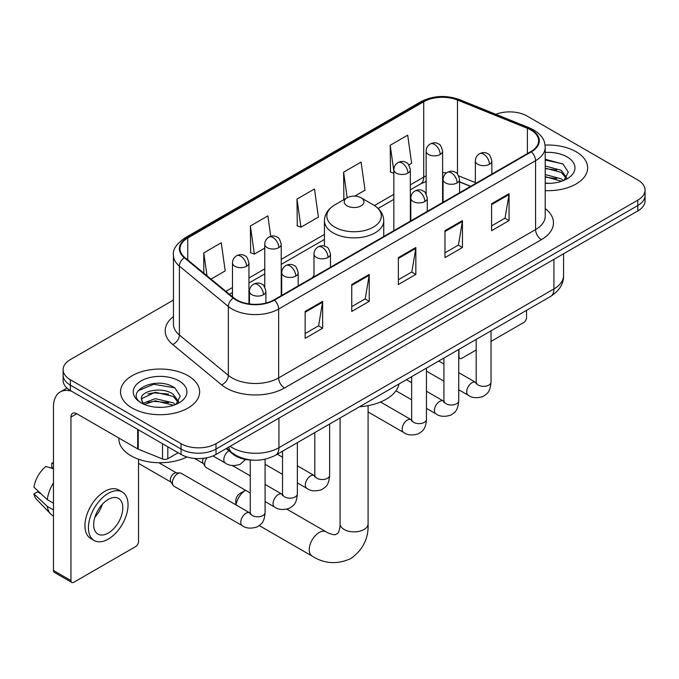 <?xml version="1.0" encoding="UTF-8"?>
<svg xmlns="http://www.w3.org/2000/svg" width="679" height="679" viewBox="0 0 679 679"><rect width="100%" height="100%" fill="white"/><g stroke="black" fill="none" stroke-linecap="round" stroke-linejoin="round"><path stroke-width="1.02" d="M313.987 275.275A43.668 25.208 0 0 0 312.442 277.677M470.539 186.402L459.564 181.964M252.223 460.116A24.716 14.267 180 0 1 232.778 454.039L226.158 448.581M173.442 300.076L70.37 359.581A24.716 14.267 0 0 0 63.13 369.673L63.13 380.435A24.716 14.267 0 0 0 70.37 390.527L181.064 454.438A24.716 14.267 0 0 0 216.015 454.438L637.81 210.914A24.716 14.267 0 0 0 645.05 200.823L645.05 195.442A24.716 14.267 0 0 1 637.81 205.533A24.716 14.267 0 0 0 645.05 195.442L645.05 190.061A24.716 14.267 0 0 0 637.81 179.969L527.116 116.058A24.716 14.267 0 0 0 495.865 114.301M63.13 369.673A24.716 14.267 0 0 0 70.37 379.765L181.064 443.667A24.716 14.267 0 0 0 216.015 443.667L216.015 449.057L637.81 205.533L216.015 449.057A24.716 14.267 0 0 1 181.064 449.057A24.716 14.267 0 0 0 216.015 449.057L216.015 454.438M70.37 379.765L70.37 385.146L181.064 449.057L70.37 385.146A24.716 14.267 0 0 1 63.13 375.054A24.716 14.267 0 0 0 70.37 385.146L70.37 390.527M576.055 151.714A39.543 22.831 0 0 0 545.076 145.094A39.543 22.831 0 0 1 576.055 151.714A39.543 22.831 0 0 1 587.641 167.857A39.543 22.831 0 0 0 576.055 151.714M188.049 375.725A39.543 22.831 0 0 0 144.958 370.776A39.543 22.831 0 0 0 120.539 391.876A39.543 22.831 0 0 0 132.125 408.02A39.543 22.831 0 0 0 175.224 412.968A39.543 22.831 0 0 0 199.634 391.876A39.543 22.831 0 0 0 188.049 375.725A39.543 22.831 0 0 0 144.958 370.776A39.543 22.831 0 0 0 120.539 391.876A39.543 22.831 0 0 0 132.125 408.02A39.543 22.831 0 0 0 175.224 412.968A39.543 22.831 0 0 0 199.634 391.876A39.543 22.831 0 0 0 188.049 375.725M530.902 130.02A26.362 15.218 180 0 1 538.625 140.782A26.362 15.218 180 0 1 530.902 151.544L273.985 299.88A26.362 15.218 180 0 1 233.746 297.843L184.798 257.485A26.362 15.218 180 0 1 180.028 248.76A26.362 15.218 180 0 1 187.752 237.998L423.721 101.765A26.362 15.218 180 0 1 457.485 100.059L527.388 128.314A26.362 15.218 180 0 1 530.902 130.02M531.368 129.748A27.024 15.6 0 0 0 527.761 128L457.858 99.745A27.024 15.6 0 0 0 423.255 101.494L187.285 237.726A27.024 15.6 0 0 0 184.255 257.706L233.203 298.064A27.024 15.6 0 0 0 274.452 300.143L531.368 151.816A27.024 15.6 0 0 0 531.368 129.748M305.151 311.415L305.151 338.329L322.627 328.237L322.627 301.323L305.151 311.415M305.151 333.55L318.612 325.776L322.559 302.223A6.595 3.802 -120 0 0 322.627 301.323M318.493 325.844L322.627 328.237M351.756 284.509L351.756 311.415L369.24 301.323L369.24 274.418L351.756 284.509M351.756 306.645L365.226 298.87L369.164 275.309A6.595 3.802 -120 0 0 369.24 274.418M365.107 298.938L369.24 301.323M491.579 203.785L491.579 230.69L509.055 220.599L509.055 193.693L491.579 203.785M491.579 225.92L505.04 218.146L508.987 194.584A6.595 3.802 -120 0 0 509.055 193.693M504.921 218.214L509.055 220.599M444.974 230.69L444.974 257.604L462.45 247.512L462.45 220.599L444.974 230.69M444.974 252.826L458.435 245.051L462.382 221.498A6.595 3.802 -120 0 0 462.45 220.599M458.317 245.119L462.45 247.512M398.369 257.596L398.369 284.509L415.845 274.418L415.845 247.512L398.369 257.596M398.369 279.731L411.83 271.965L415.777 248.404A6.595 3.802 -120 0 0 415.845 247.512M411.712 272.033L415.845 274.418M545.22 190.629A39.543 22.831 0 0 0 587.641 167.857A39.543 22.831 0 0 1 545.22 190.629M216.015 443.667L637.81 200.152A24.716 14.267 0 0 0 645.05 190.061M211.016 279.103L225.207 270.913L221.261 242.802L203.785 252.894L203.785 273.145M354.727 196.138L365.03 190.188L361.084 162.077L343.608 172.169L343.888 198.913M408.783 164.929L411.635 163.283L407.689 135.163L390.213 145.255L390.493 172.008M270.743 236.351L267.865 215.888L250.39 225.98L250.67 252.732M296.995 199.074L300.941 227.193L318.417 217.102L314.47 188.983L296.995 199.074L297.275 225.818M300.941 227.193L296.995 225.717M344.66 199.202L343.608 198.803M343.608 172.169L347.19 197.742M393.854 173.264L390.213 171.897M390.213 145.255L393.854 171.235M250.39 225.98L254.336 254.099L264.759 248.081M254.336 254.099L250.39 252.622M203.785 252.894L206.993 275.793M545.22 183.075L549.837 183.338M545.22 174.537L561.261 178.84L563.434 180.589M545.22 176.667L561.652 181.251M545.22 165.99L561.261 170.302L566.609 177.686M545.22 168.129L561.261 172.432L566.184 178.246M545.22 183.279A26.863 15.507 0 0 0 567.084 178.823A26.863 15.507 0 0 0 567.084 156.891A26.863 15.507 0 0 0 545.22 152.444M564.071 180.325L568.281 172.067L562.959 164.046L545.22 159.242M545.22 160.066L562.594 163.8M545.22 168.613L556.644 170.081M545.22 177.16L556.644 178.628M458.741 356.433L458.953 356.56A4.116 2.377 120 0 0 459.81 358.444A4.116 2.377 120 0 0 461.873 358.24L476.183 349.974M491.019 341.41L523.619 322.584A4.116 2.377 120 0 0 526.539 317.543L526.539 310.328M458.953 356.56L458.953 349.346M235.825 504.803L235.825 500.584A5.771 3.327 -60 0 1 239.899 493.523L245.543 490.272A14.004 8.089 120 0 0 236.02 504.921M347.096 205.864A9.888 5.712 0 0 0 361.084 205.864A9.888 5.712 0 0 0 361.084 197.793L373.357 204.88A27.245 15.727 0 0 1 373.357 227.134A27.245 15.727 0 0 1 334.823 227.134A27.245 15.727 0 0 1 334.823 204.88C328.11 208.869 324.647 214.165 324.426 220.76A29.664 17.128 0 0 0 333.117 232.872A29.664 17.128 0 0 0 365.438 236.581A29.664 17.128 0 0 0 383.754 220.76C383.533 214.165 380.07 208.869 373.357 204.88L361.084 197.793A9.888 5.712 0 0 0 347.096 197.793A9.888 5.712 0 0 0 347.096 205.864M359.539 406.746A45.315 26.158 0 0 0 399.074 383.915M250.254 492.996L206.195 467.551A7.418 4.278 -60 0 1 205.262 466.634A7.418 4.278 -60 0 1 204.659 464.156A7.418 4.278 -60 0 1 207.01 457.748M205.262 466.634L203.055 463.086A5.356 3.089 -60 0 1 202.614 461.296A5.356 3.089 -60 0 1 203.327 458.342M172.381 482.794A7.418 4.278 -60 0 1 177.626 473.713A7.418 4.278 -60 0 1 180.079 473A7.418 4.278 -60 0 1 181.335 473.339L249.728 512.832A7.418 4.278 -60 0 0 246.35 513.018A7.418 4.278 -60 0 0 246.019 513.197A7.418 4.278 -60 0 0 241.172 519.732A7.418 4.278 -60 0 0 242.31 525.673L173.917 486.189A7.418 4.278 -60 0 1 172.992 485.273A7.418 4.278 -60 0 1 172.381 482.794M172.992 485.273L170.785 481.725A5.356 3.089 -60 0 1 170.344 479.934A5.356 3.089 -60 0 1 174.13 473.373A5.356 3.089 -60 0 1 175.895 472.856L180.079 473M167.806 446.782L167.806 458.724L178.153 452.749M71.601 391.24A32.957 19.029 -120 0 0 60.304 391.919A32.957 19.029 -120 0 0 53.471 407.01L53.471 570.479L70.956 580.57L70.956 417.101A8.241 4.753 60 0 1 72.661 413.324A8.241 4.753 60 0 1 76.778 413.732L137.693 448.904L137.693 429.4M70.956 580.57A4.116 2.377 120 0 0 71.804 582.455L54.328 572.363A4.116 2.377 -60 0 1 53.471 570.479M71.804 582.455A4.116 2.377 120 0 0 73.867 582.251L135.622 546.595A4.116 2.377 120 0 0 138.533 541.553L138.533 459.233M167.806 458.724A4.116 2.377 180 0 1 162.536 458.987L138.244 449.175A4.116 2.377 180 0 1 137.693 448.904M108.241 533.074A20.599 11.891 120 0 0 121.694 514.928A20.599 11.891 120 0 0 118.536 498.42A20.599 11.891 120 0 0 108.241 499.438A20.599 11.891 120 0 0 94.78 517.593A20.599 11.891 120 0 0 97.937 534.093A20.599 11.891 120 0 0 108.241 533.074M94.933 517.109A20.599 11.891 120 0 0 102.325 504.31M53.471 463.63L51.731 463.103L51.731 467.245L53.471 468.247M122.245 491.995L118.749 489.983A28.009 16.177 120 0 0 104.744 491.367A28.009 16.177 120 0 0 86.445 516.057A28.009 16.177 120 0 0 90.74 538.498L94.228 540.518A28.009 16.177 120 0 0 108.241 539.134A28.009 16.177 120 0 0 126.54 514.444A28.009 16.177 120 0 0 122.245 491.995A28.009 16.177 120 0 0 108.241 493.387A28.009 16.177 120 0 0 89.942 518.069A28.009 16.177 120 0 0 94.228 540.518M53.471 482.896A27.185 15.693 120 0 0 47.292 499.651L33.95 487.166A21.422 12.366 120 0 1 45.9 466.465L53.471 468.765M53.471 503.224L47.292 499.651M41.164 493.922L37.532 491.825L33.95 493.896L47.292 506.373L53.471 509.946M47.292 506.373A27.185 15.693 120 0 0 50.645 513.969A27.185 15.693 120 0 0 52.699 515.59L53.471 516.04M53.471 462.62A21.422 12.366 120 0 0 51.731 463.103M33.95 493.896A21.422 12.366 120 0 0 36.479 499.226L50.645 513.969M118.893 438.048L118.893 438.965A41.198 23.782 0 0 0 130.962 455.779A41.198 23.782 0 0 0 187.005 456.967M155.627 407.162L161.831 407.349M143.277 403.224L155.27 398.649L173.255 402.851L175.428 404.599M144.381 404.37L155.27 400.788L173.646 405.261M143.464 404.056L141.538 399.541A18.622 10.754 0 0 0 144.542 404.523M178.602 401.696L173.255 394.312C162.077 385.969 139.085 391.121 141.538 399.541L141.47 398.717M141.588 399.804L142.106 398.42L155.27 392.241L173.255 396.451L178.178 402.257M176.065 404.336L180.275 396.078L174.953 388.057C156.111 374.511 122.619 392.36 141.962 403.301L142.055 403.36M179.078 380.911A26.863 15.507 0 0 0 141.096 380.911A26.863 15.507 0 0 0 141.096 402.834A26.863 15.507 0 0 0 179.078 402.834A26.863 15.507 0 0 0 179.078 380.911M138.032 390.748L153.802 384.28L174.588 387.811M147.886 393.896L153.802 392.818L168.647 394.092M147.886 402.435L153.802 401.365L168.647 402.639M232.778 453.3L232.778 454.039M230.113 446.298A32.957 19.029 0 0 0 232.328 447.707A32.957 19.029 0 0 0 278.933 447.707L553.92 288.948A32.957 19.029 0 0 0 563.57 275.496C563.808 283.669 559.454 290.671 550.508 296.494L275.521 455.253A16.474 9.514 60 0 0 278.933 447.707L278.933 418.111M553.92 259.353L553.92 288.948A16.474 9.514 60 0 1 550.508 296.494M228.781 447.062A16.474 11.025 129.5 0 0 231.649 452.426L226.65 448.301M637.81 210.914L637.81 200.152M181.064 454.438L181.064 443.667M545.22 208.58A41.198 23.782 180 0 1 541.392 239.67L284.467 388.006A8.241 4.753 60 0 1 278.645 377.914L535.57 229.578A32.957 19.029 0 0 0 545.22 216.126L545.22 147.241A32.957 19.029 180 0 1 535.57 160.694A8.241 4.753 -120 0 0 531.368 151.816M284.467 388.006A41.198 23.782 180 0 1 226.209 388.006A41.198 23.782 180 0 1 221.6 384.832L172.653 344.474A41.198 23.782 180 0 1 173.442 316.558M232.04 377.914A32.957 19.029 0 0 0 278.645 377.914L278.645 309.03A32.957 19.029 180 0 1 228.348 306.484L179.4 266.126A32.957 19.029 180 0 1 173.442 255.219L173.442 324.104A32.957 19.029 0 0 0 179.4 335.019L228.348 375.377A32.957 19.029 0 0 0 232.04 377.914M545.22 147.241C544.685 141.58 544.159 136.869 533.864 130.012L529.527 127.915A8.241 3.862 112 0 0 527.761 128M529.527 127.915L459.624 99.652C445.976 94.822 433.024 95.527 420.768 101.757A8.241 4.753 60 0 1 423.255 101.494M187.285 237.726A8.241 4.753 -120 0 0 184.798 237.989C176.243 244.134 172.458 249.88 173.442 255.219M184.255 257.706A8.241 5.508 129.5 0 0 179.4 266.126L179.4 335.019A8.241 5.508 -50.5 0 1 172.653 344.474M459.624 99.652A8.241 3.862 112 0 0 457.858 99.745M233.203 298.064A8.241 5.508 129.5 0 0 228.348 306.484L228.348 375.377A8.241 5.508 -50.5 0 1 221.6 384.832M274.452 300.143A8.241 4.753 60 0 1 278.645 309.03L535.57 160.694L535.57 229.578A8.241 4.753 60 0 0 541.392 239.67M187.752 237.998L187.752 259.921M527.388 128.314L527.388 153.581M457.485 100.059L457.485 174.062M475.359 182.626L458.724 175.903M446.519 172.839A26.362 15.218 0 0 0 442.606 172.644M426.132 175.869A26.362 15.218 0 0 0 423.721 177.109L410.337 184.832M423.721 101.765L423.721 177.109A14.828 8.564 60 0 1 420.649 183.899L410.337 189.848M393.854 194.347L374.452 205.55M324.426 234.433L281.233 259.37M264.759 268.884L248.955 278M232.481 287.514L225.852 291.342M470.717 186.292L460.43 182.133A14.828 6.943 -68 0 1 459.564 181.616M398.369 258.453L415.777 248.404M444.974 231.547L462.382 221.498M491.579 204.634L508.987 194.584M351.756 285.358L369.164 275.309M305.151 312.272L322.559 302.223M368.094 405.652L368.094 523.798A14.004 8.089 180 0 1 363.995 529.51A14.004 8.089 180 0 1 344.185 529.51A14.004 8.089 180 0 1 340.086 523.798C340.298 524.816 339.721 530.689 337.938 533.227L335.375 534.704C332.286 534.976 326.922 532.54 326.141 531.844L286.92 509.199M368.094 523.798C368.697 538.286 362.951 549.88 350.856 558.554C337.302 564.69 324.392 563.876 312.128 556.109A14.004 8.089 -60 0 1 309.989 544.881A14.004 8.089 -60 0 1 319.138 532.54A14.004 8.089 -60 0 1 326.141 531.844M489.423 164.259A8.241 4.753 0 0 0 491.842 160.898C490.535 156.136 489.228 153.793 487.929 153.887C485.544 152.206 482.727 152.164 479.484 153.76A8.241 4.753 60 0 1 483.601 154.167A8.241 4.753 -120 0 1 489.423 164.259A8.241 4.753 0 0 1 477.77 164.259A8.241 4.753 0 0 1 475.359 160.898C475.487 157.774 476.862 155.398 479.484 153.76M458.741 389.754L468.238 395.237A7.418 4.278 -60 0 1 467.101 389.296A7.418 4.278 -60 0 1 471.947 382.761A7.418 4.278 -60 0 1 472.278 382.583A7.418 4.278 -60 0 1 475.656 382.396L458.741 372.627M476.607 383.143L475.945 383.686L476.183 382.09A7.418 4.278 -0 0 0 478.356 385.112A7.418 4.278 -0 0 0 488.507 385.299A7.418 4.278 -0 0 0 491.019 382.09C490.17 392.547 487.157 393.659 483.015 396.519C476.819 398.403 471.897 397.97 468.238 395.237M457.154 182.897A8.241 4.753 0 0 0 459.564 179.528C458.257 174.766 456.95 172.432 455.651 172.525C453.266 170.836 450.449 170.802 447.206 172.398A8.241 4.753 60 0 1 451.323 172.805A8.241 4.753 -120 0 1 457.154 182.897A8.241 4.753 0 0 1 445.5 182.897A8.241 4.753 0 0 1 443.081 179.528C443.209 176.404 444.584 174.028 447.206 172.398M426.463 408.385L435.969 413.867A7.418 4.278 -60 0 1 434.832 407.926A7.418 4.278 -60 0 1 439.669 401.391A7.418 4.278 -60 0 1 440 401.213A7.418 4.278 -60 0 1 443.379 401.026L426.463 391.257M444.338 401.773L443.667 402.324L443.913 400.72A7.418 4.278 -0 0 0 446.078 403.75A7.418 4.278 -0 0 0 456.229 403.929A7.418 4.278 -0 0 0 458.741 400.72C457.901 411.177 454.879 412.297 450.737 415.149C444.541 417.033 439.619 416.609 435.969 413.867M424.876 201.527A8.241 4.753 0 0 0 427.286 198.166C425.979 193.405 424.681 191.062 423.382 191.155C420.988 189.475 418.179 189.433 414.928 191.028A8.241 4.753 60 0 1 419.045 191.436A8.241 4.753 -120 0 1 424.876 201.527A8.241 4.753 0 0 1 413.222 201.527A8.241 4.753 0 0 1 410.812 198.166C410.931 195.043 412.306 192.666 414.928 191.028M368.094 411.958L403.691 432.506A7.418 4.278 -60 0 1 402.554 426.565A7.418 4.278 -60 0 1 407.4 420.029A7.418 4.278 -60 0 1 407.723 419.851A7.418 4.278 -60 0 1 411.101 419.664L380.546 402.019M412.06 420.411L411.398 420.955L411.635 419.359A7.418 4.278 -0 0 0 413.808 422.38A7.418 4.278 -0 0 0 423.951 422.567A7.418 4.278 -0 0 0 426.463 419.359C425.623 429.815 422.61 430.927 418.468 433.788C412.263 435.672 407.341 435.239 403.691 432.506M328.05 257.434A8.241 4.753 0 0 0 330.461 254.065C329.154 249.303 327.855 246.969 326.548 247.054C324.163 245.374 321.354 245.331 318.103 246.935A8.241 4.753 60 0 1 322.219 247.343A8.241 4.753 -120 0 1 328.05 257.434A8.241 4.753 0 0 1 316.397 257.434A8.241 4.753 0 0 1 313.987 254.065C314.105 250.941 315.48 248.565 318.103 246.935M297.36 482.922L306.866 488.405A7.418 4.278 -60 0 1 305.728 482.463A7.418 4.278 -60 0 1 310.575 475.928A7.418 4.278 -60 0 1 310.897 475.75A7.418 4.278 -60 0 1 314.275 475.563L297.36 465.794M315.234 476.31L314.572 476.862L314.81 475.258A7.418 4.278 -0 0 0 316.983 478.288A7.418 4.278 -0 0 0 327.125 478.466A7.418 4.278 -0 0 0 329.638 475.258C328.797 485.714 325.784 486.835 321.642 489.686C315.438 491.571 310.515 491.146 306.866 488.405M295.772 276.064A8.241 4.753 0 0 0 298.183 272.703C296.884 267.933 295.577 265.599 294.279 265.693C291.894 264.012 289.076 263.97 285.825 265.565A8.241 4.753 60 0 1 289.95 265.973A8.241 4.753 -120 0 1 295.772 276.064A8.241 4.753 0 0 1 284.119 276.064A8.241 4.753 0 0 1 281.709 272.703C281.836 269.58 283.202 267.203 285.825 265.565M265.09 501.552L274.588 507.043A7.418 4.278 -60 0 1 273.45 501.102A7.418 4.278 -60 0 1 278.297 494.567A7.418 4.278 -60 0 1 278.628 494.388A7.418 4.278 -60 0 1 282.006 494.193L265.09 484.433M282.956 494.94L282.294 495.492L282.532 493.888A7.418 4.278 -0 0 0 284.705 496.918A7.418 4.278 -0 0 0 294.847 497.104A7.418 4.278 -0 0 0 297.36 493.888C296.519 504.344 293.506 505.465 289.364 508.316C283.168 510.201 278.237 509.776 274.588 507.043M263.494 294.703A8.241 4.753 0 0 0 265.913 291.333C264.606 286.572 263.299 284.238 262.001 284.323C259.616 282.642 256.798 282.6 253.556 284.204A8.241 4.753 60 0 1 257.672 284.611A8.241 4.753 -120 0 1 263.494 294.703A8.241 4.753 0 0 1 251.85 294.703A8.241 4.753 0 0 1 249.431 291.333C249.558 288.21 250.933 285.834 253.556 284.204M250.678 513.579L250.016 514.13L250.254 512.526A7.418 4.278 -0 0 0 252.427 515.556A7.418 4.278 -0 0 0 262.578 515.734A7.418 4.278 -0 0 0 265.09 512.526C264.241 522.983 261.228 524.103 257.086 526.955C250.891 528.839 245.968 528.415 242.31 525.673M440.196 154.472A8.241 4.753 0 0 0 442.606 151.111C441.308 146.35 440 144.007 438.702 144.101C436.317 142.42 433.499 142.378 430.248 143.973A8.241 4.753 60 0 1 434.373 144.381A8.241 4.753 -120 0 1 440.196 154.472A8.241 4.753 0 0 1 428.542 154.472A8.241 4.753 0 0 1 426.132 151.111C426.259 147.988 427.626 145.612 430.248 143.973M407.918 173.111A8.241 4.753 0 0 0 410.337 169.742C409.03 164.98 407.723 162.646 406.424 162.731C404.039 161.05 401.221 161.008 397.979 162.612A8.241 4.753 60 0 1 402.095 163.019A8.241 4.753 -120 0 1 407.918 173.111A8.241 4.753 0 0 1 396.273 173.111A8.241 4.753 0 0 1 393.854 169.742C393.981 166.618 395.356 164.242 397.979 162.612M278.823 247.64A8.241 4.753 0 0 0 281.233 244.279C279.926 239.517 278.628 237.183 277.321 237.268C274.936 235.588 272.118 235.545 268.876 237.141A8.241 4.753 60 0 1 272.992 237.548A8.241 4.753 -120 0 1 278.823 247.64A8.241 4.753 0 0 1 267.17 247.64A8.241 4.753 0 0 1 264.759 244.279C264.878 241.155 266.253 238.779 268.876 237.141M246.545 266.278A8.241 4.753 0 0 0 248.955 262.917C247.648 258.147 246.35 255.813 245.051 255.907C242.658 254.226 239.848 254.184 236.598 255.779A8.241 4.753 60 0 1 240.722 256.187A8.241 4.753 -120 0 1 246.545 266.278A8.241 4.753 0 0 1 234.892 266.278A8.241 4.753 0 0 1 232.481 262.917C232.6 259.794 233.975 257.409 236.598 255.779M245.594 459.462L240.137 464.36C233.941 466.244 229.01 465.819 225.36 463.078A7.418 4.278 -60 0 1 223.824 459.683A7.418 4.278 -60 0 1 228.806 450.763M70.956 417.101L76.778 413.74M138.244 429.714L138.244 449.175M162.536 458.987L162.536 443.735M275.521 455.253C262.264 461.915 249.006 461.915 235.74 455.253L231.649 452.426M563.57 275.496L563.57 253.776M420.768 101.757L184.798 237.989M460.43 182.133L459.564 181.794M443.107 178.917L442.606 178.917M426.132 181.446L420.649 183.899M393.854 199.363L378.144 208.436M324.426 239.441L281.233 264.386M264.759 273.9L248.955 283.016M232.481 292.53L229.434 294.287M459.81 358.444L458.741 357.825M239.899 493.523L245.543 490.272M312.128 556.109L259.302 525.605M383.754 236.504L383.754 220.76M324.426 246.129L324.426 220.76M347.096 197.793L334.823 204.88M340.086 417.975L340.086 523.798M476.166 382.659L475.656 382.396M491.019 330.843L491.019 382.09M491.842 174.104L491.842 160.898M443.913 381.191L426.463 371.116M476.183 339.398L476.183 382.09M475.359 183.619L475.359 160.898M443.913 364.063L438.685 361.05M443.888 401.297L443.379 401.026M458.741 349.473L458.741 400.72M459.564 192.734L459.564 179.528M411.635 399.821L395.967 390.773M443.913 358.037L443.913 400.72M443.081 202.249L443.081 179.528M411.635 382.701L406.415 379.68M411.61 419.928L411.101 419.664M426.463 368.103L426.463 419.359M427.286 211.373L427.286 198.166M411.635 376.667L411.635 419.359M410.812 220.887L410.812 198.166M314.784 475.826L314.275 475.563M329.638 424.01L329.638 475.258M330.461 267.271L330.461 254.065M282.532 474.358L265.09 464.283M314.81 432.574L314.81 475.258M313.987 276.786L313.987 254.065M282.532 457.23L277.312 454.217M282.506 494.465L282.006 494.193M297.36 442.64L297.36 493.888M298.183 285.901L298.183 272.703M194.5 458.418L203.327 463.519M282.532 451.204L282.532 493.888M281.709 295.416L281.709 272.703M250.254 475.869L232.362 465.539M250.237 513.095L249.728 512.832M265.09 459.225L265.09 512.526M265.913 303.063L265.913 291.333M138.533 463.375L171.049 482.149M250.254 460.031L250.254 512.526M249.431 303.946L249.431 291.333M158.844 462.739L176.404 472.873M442.606 202.52L442.606 151.111M426.132 193.956L426.132 151.111M410.337 221.159L410.337 169.742M393.854 230.673L393.854 169.742M281.233 295.696L281.233 244.279M264.759 287.124L264.759 244.279M248.955 303.886L248.955 262.917M225.36 463.078L212.977 455.932M232.481 296.799L232.481 262.917M60.304 391.919L66.966 388.074"/></g></svg>
